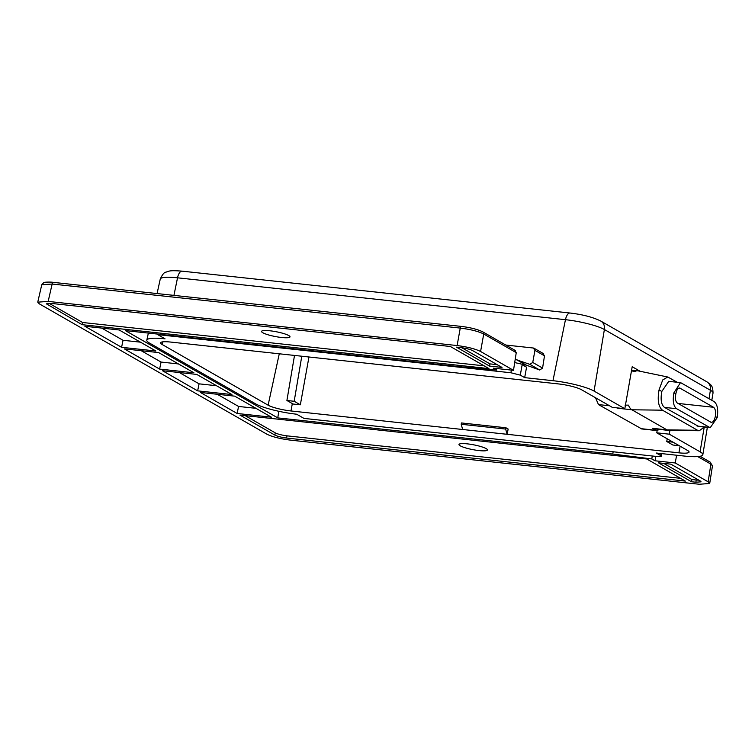 <?xml version="1.0" encoding="UTF-8"?>
<svg xmlns="http://www.w3.org/2000/svg" width="755" height="755" viewBox="0 0 755 755"><rect width="100%" height="100%" fill="white"/><g stroke="black" fill="none" stroke-linecap="round" stroke-linejoin="round"><path stroke-width="1.13" d="M505.907 427.745L505.652 429.057L461.201 424.263L461.456 422.951L505.907 427.745L508.134 429.029L507.181 434.304L290.986 410.965A17.601 2.963 -169.1 0 1 268.11 405.18L162.08 344.45A17.601 2.963 10.9 0 1 160.551 342.817A17.601 2.963 10.9 0 1 170.706 342.072L558.634 383.946A17.601 2.963 -169.1 0 1 581.52 389.731L612.286 407.351L624.819 408.71L594.053 391.081A31.597 5.323 -169.1 0 0 552.962 380.699L524.678 377.642L526.556 367.194L522.167 364.684L520.289 375.131L510.899 372.762L157.72 334.635L157.842 334.116M514.702 362.57L526.405 365.193L539.731 370.016L529.859 364.354L515.203 359.371M148.357 333.097L146.81 340.156A31.597 5.323 10.9 0 0 149.547 343.1L255.577 403.831A31.597 5.323 -169.1 0 0 296.658 414.212L303.972 418.402L657.152 456.52C660.984 456.869 662.163 456.539 660.691 455.548L661.314 456.209L661.72 453.613M146.81 340.156A31.597 5.323 10.9 0 1 165.034 338.825L157.72 334.635M520.289 375.131L524.678 377.642M507.181 434.304L678.915 452.84L680.113 446.205M707.341 427.387L702.83 454.708A31.597 5.323 10.9 0 0 700.074 451.811L669.308 434.182L656.774 432.832L687.55 450.461A17.601 2.963 10.9 0 1 689.079 452.075A17.601 2.963 10.9 0 1 678.915 452.84M702.83 454.708A31.597 5.323 10.9 0 1 684.587 456.086L656.303 453.028L660.691 455.548L661.002 453.538M669.308 434.182L669.912 430.435M624.819 408.71L632.199 366.732L640.155 371.29M656.774 432.832L657.133 430.624M308.965 356.992L300.339 404.803L294.186 401.282L286.909 400.49L293.063 404.019L300.339 404.803M673.092 442.175L666.759 441.496L672.913 445.016L679.245 445.705M666.759 441.496L667.212 438.806M286.909 400.49L294.507 355.435M294.186 401.282L301.783 356.218M505.652 429.057L507.086 434.248M462.636 429.453L461.201 424.263M613.173 451.773L612.758 454.048L277.774 417.892L125.387 330.614L460.371 366.77L496.507 369.988L493.289 368.147L513.494 370.327L480.586 351.481C475.188 348.838 467.364 346.856 457.115 345.554L48.16 301.405L37.75 302.16L39.317 303.85L266.874 434.182C272.262 436.834 280.086 438.806 290.335 440.118L699.29 484.257L709.709 483.464L708.143 481.813L675.234 462.966L655.029 460.786L651.81 458.946L652.273 455.992M612.758 454.048L651.81 458.946M84.881 326.273L121.593 347.3L155.879 351L119.158 329.973L84.881 326.273M124.367 348.885L159.616 369.082L193.903 372.781L158.644 352.585L124.367 348.885M162.467 370.714L197.64 390.854L231.927 394.554L196.753 374.414L162.467 370.714M200.415 392.449L237.127 413.476L271.413 417.175L234.701 396.148L200.415 392.449M501.999 367.43L472.602 350.584C469.903 349.263 465.986 348.272 460.861 347.621L456.482 347.149L489.542 366.081L501.999 367.43M450.357 346.488L51.576 303.444L46.376 303.821L82.106 324.688L488.966 368.6L450.357 346.488M274.858 435.078C277.557 436.409 281.464 437.39 286.589 438.051L685.37 481.095L646.761 458.974L239.901 415.061L274.858 435.078L275.311 432.889C278.01 434.21 281.917 435.201 287.042 435.852L680.548 478.33M695.884 482.228L691.495 481.756L658.435 462.815L670.902 464.165L700.3 481.001L701.084 481.832L695.884 482.228L696.223 480.02L691.948 479.557L691.495 481.756M48.16 301.405L52.152 284.031L41.752 284.767L37.75 302.16M697.733 456.586L710.899 464.127A2.256 2.001 119.8 0 0 709.993 462.003L712.475 465.759L710.899 464.127L708.143 481.813M675.234 462.966L676.622 455.227M655.029 460.786L655.821 456.379M467.354 443.864A14.487 2.444 -169.1 0 0 458.993 444.468A14.487 2.444 -169.1 0 0 479.085 450.584A14.487 2.444 -169.1 0 0 487.447 449.942A14.487 2.444 -169.1 0 0 467.354 443.864M275.311 432.889L245.177 415.627M505.784 345.044L533.341 348.017L534.927 350.348L532.756 362.447L542.581 368.072L539.731 370.016M542.581 368.072L544.497 355.832L534.927 350.348M542.864 353.472L544.497 355.832M277.774 417.892L278.803 411.286M529.859 364.354L532.756 362.447M534.106 348.263L533.341 348.017M496.507 369.988L496.771 368.525M514.617 350.282L516.25 352.642L483.728 334.012C478.33 331.332 470.507 329.359 460.257 328.085L457.115 345.554M513.494 370.327L516.25 352.642M269.922 330.784A14.487 2.444 -169.1 0 0 261.56 331.388A14.487 2.444 -169.1 0 0 281.653 337.504A14.487 2.444 -169.1 0 0 290.014 336.862A14.487 2.444 -169.1 0 0 269.922 330.784M48.999 303.265L82.559 322.489L484.144 365.835M82.559 322.489L82.106 324.688M101.746 328.095L123.037 340.288L121.593 347.3M140.449 342.166L123.037 340.288M141.232 350.707L161.06 362.06L159.616 369.082M178.473 363.938L161.06 362.06M179.341 372.526L199.084 383.842L197.64 390.854M216.496 385.72L199.084 383.842M217.28 394.27L238.571 406.454L237.127 413.476M255.983 408.332L238.571 406.454M497.177 364.665L489.986 363.891L489.542 366.081M461.777 347.725L489.986 363.891M696.223 480.02L698.894 480.199M691.948 479.557L663.711 463.391M698.903 430.737L668.921 430.425A19.866 8.645 -83.8 0 1 668.562 430.407A19.866 8.645 -83.8 0 1 666.986 429.878L631.888 409.776A19.866 8.645 -83.8 0 1 628.453 405.133L625.027 405.142M654.377 428.868L652.528 428.321L656.831 430.605L659.408 429.416M641.769 428.944L598.479 404.586L595.535 397.762M678.905 388.07L680.246 388.212C678.254 387.457 676.782 389.344 675.829 393.874L673.922 392.779C672.507 400.886 673.403 406.199 676.612 408.7L710.21 427.726L717.222 417.581L715.315 416.486C715.985 411.796 715.381 408.719 713.513 407.266L679.642 387.985M675.829 393.874C675.008 398.555 675.527 401.622 677.386 403.066L711.078 422.309M717.222 417.581C718.383 409.446 717.344 404.123 714.107 401.613L680.529 382.587L673.922 392.779M710.653 422.13C712.654 422.885 714.211 421.007 715.315 416.486M668.722 381.36L661.795 391.477C660.38 399.584 661.276 404.888 664.494 407.398L698.668 426.443M661.795 391.477L659.049 389.901L662.72 379.954L667.76 377L677.292 382.285M704.311 427.056L699.234 430.765L697.573 430.284L662.475 410.182C658.426 406.926 657.284 400.169 659.049 389.901M631.473 370.875L634.927 371.498A19.866 8.645 -83.8 0 1 637.72 370.799A19.866 8.645 -83.8 0 1 638.079 370.856L667.439 376.943M552.962 380.699L565.467 319.686A29.936 5.049 10.9 0 1 604.387 329.52L710.417 390.25A29.936 5.049 10.9 0 1 713.022 392.996L711.814 400.301M594.053 391.081L604.387 329.52A9.032 7.984 119.8 0 0 600.753 321.045L706.784 381.766A9.032 7.984 119.8 0 1 710.417 390.25L709.002 398.687M182.115 271.158L570.044 313.023A9.032 3.926 96.2 0 0 565.467 319.686L177.529 277.812A29.936 5.049 10.9 0 0 160.258 279.067C162.382 274.499 164.269 272.196 165.911 272.177C169.28 271.045 169.743 270.148 182.115 271.158A9.032 3.926 96.2 0 0 177.529 277.812L173.933 295.384M700.074 451.811L704.207 427.198M290.986 410.965L292.26 403.934L293.063 404.019M268.11 405.18L279.274 353.793M162.08 344.45L162.636 341.873M511.38 370.101L510.899 372.762M461.588 326.481A2.256 0.982 96.2 0 0 461.409 326.415A2.256 0.982 96.2 0 0 460.257 328.085L52.152 284.031A2.256 0.982 -83.8 0 1 53.303 282.37A2.256 0.982 -83.8 0 1 53.482 282.427M286.589 438.051L287.042 435.852M525.98 365.099L516.175 359.484M516.599 359.578L526.405 365.193M480.586 351.481L483.728 334.012A2.256 2.001 -60.2 0 0 482.822 331.889L482.822 331.889A2.256 2.001 -60.2 0 0 482.804 331.889C477.755 329.397 470.62 327.566 461.409 326.415L53.303 282.37C50.538 281.823 43.262 282.153 43.752 282.625L41.752 284.767M47.15 304.661L47.452 303.34M598.479 404.586L609.54 405.775M617.43 408.219L631.888 409.776L662.475 410.182M652.528 428.321L666.986 429.878L697.573 430.284M655.944 430.274L640.4 428.595M697.035 426.037L709.153 427.339M664.494 407.398L676.612 408.7M678.028 403.434L713.513 407.266M570.044 313.023C582.718 314.524 592.949 317.194 600.753 321.045M706.784 381.766C710.795 384.88 712.805 384.861 713.022 392.996M160.258 279.067L157.068 293.563M712.475 465.759L709.709 483.464M709.993 462.003L700.017 456.294M543.572 353.699L534.219 348.348M515.325 350.509L482.822 331.889M656.557 430.539L641.297 428.897M698.082 426.386L709.879 427.66M654.113 428.84L668.562 430.407M631.605 370.139L637.72 370.799M668.401 381.322L679.944 382.568"/></g></svg>
